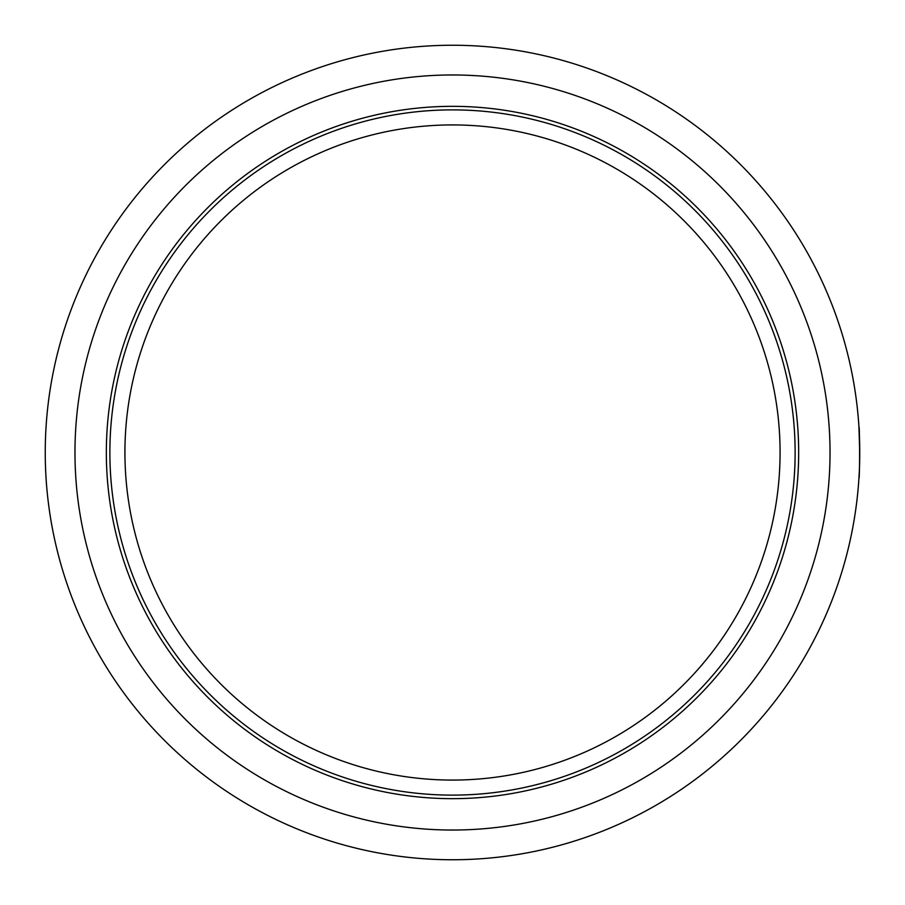 <?xml version="1.0" encoding="UTF-8"?>
<svg xmlns="http://www.w3.org/2000/svg" width="905" height="905" viewBox="0 0 905 905"><rect width="100%" height="100%" fill="white"/><g stroke="black" fill="none" stroke-linecap="round" stroke-linejoin="round"><path stroke-width="1.36" d="M859.354 470.453L858.924 478.383C859.818 479.955 859.818 424.999 858.924 426.617L859.75 452.704M452.5 798.663A346.163 346.163 0 0 1 106.338 452.5A346.163 346.163 0 0 1 452.5 106.338A346.163 346.163 0 0 1 798.663 452.5A346.163 346.163 0 0 1 452.5 798.663M452.5 109.878A342.622 342.622 0 0 0 109.878 452.5A342.622 342.622 0 0 0 452.5 795.122A342.622 342.622 0 0 0 795.122 452.5A342.622 342.622 0 0 0 452.5 109.878M452.5 124.924A327.576 327.576 0 0 0 124.924 452.5A327.576 327.576 0 0 0 452.5 780.076A327.576 327.576 0 0 0 780.076 452.5A327.576 327.576 0 0 0 452.5 124.924M452.5 830.032A377.532 377.532 0 0 0 830.032 452.5A377.532 377.532 0 0 0 452.5 74.968A377.532 377.532 0 0 0 74.968 452.5A377.532 377.532 0 0 0 452.5 830.032M452.5 45.25A407.25 407.25 0 0 1 859.75 452.5A407.25 407.25 0 0 1 452.5 859.75A407.25 407.25 0 0 1 45.25 452.5A407.25 407.25 0 0 1 452.5 45.25"/></g></svg>
